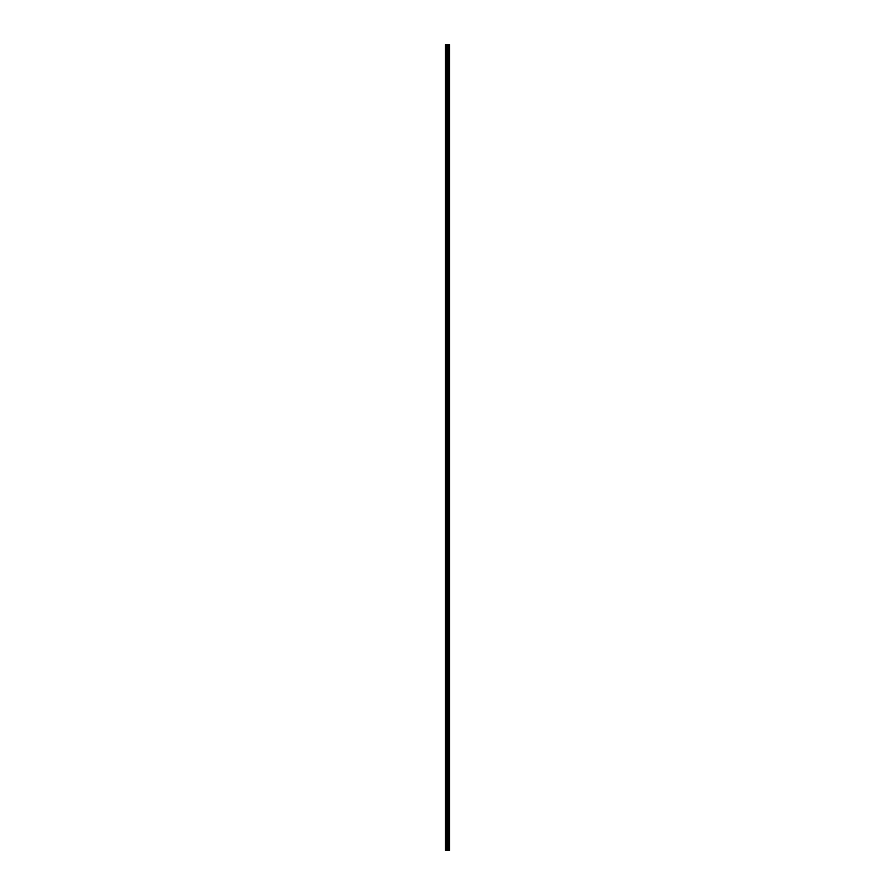 <?xml version="1.0" encoding="UTF-8"?>
<svg xmlns="http://www.w3.org/2000/svg" width="895" height="895" viewBox="0 0 895 895"><rect width="100%" height="100%" fill="white"/><g stroke="black" fill="none" stroke-linecap="round" stroke-linejoin="round"><path stroke-width="1.34" d="M446.952 850.25L449.648 850.25L449.648 44.75L445.352 44.75L445.352 850.25L446.952 850.25L446.952 44.75M448.216 850.25L448.216 44.75M448.138 850.25L448.138 44.75M445.576 850.25L445.576 44.75M449.592 850.25L449.592 44.75M449.525 850.25L449.525 44.75M449.212 850.25L449.212 44.75M449.077 850.25L449.077 44.75M448.652 850.25L448.652 44.75M448.518 850.25L448.518 44.75M447.746 850.25L447.746 44.75M447.478 850.25L447.478 44.75M447.209 850.25L447.209 44.75M446.236 850.25L446.236 44.75M446.102 850.25L446.102 44.75"/></g></svg>
